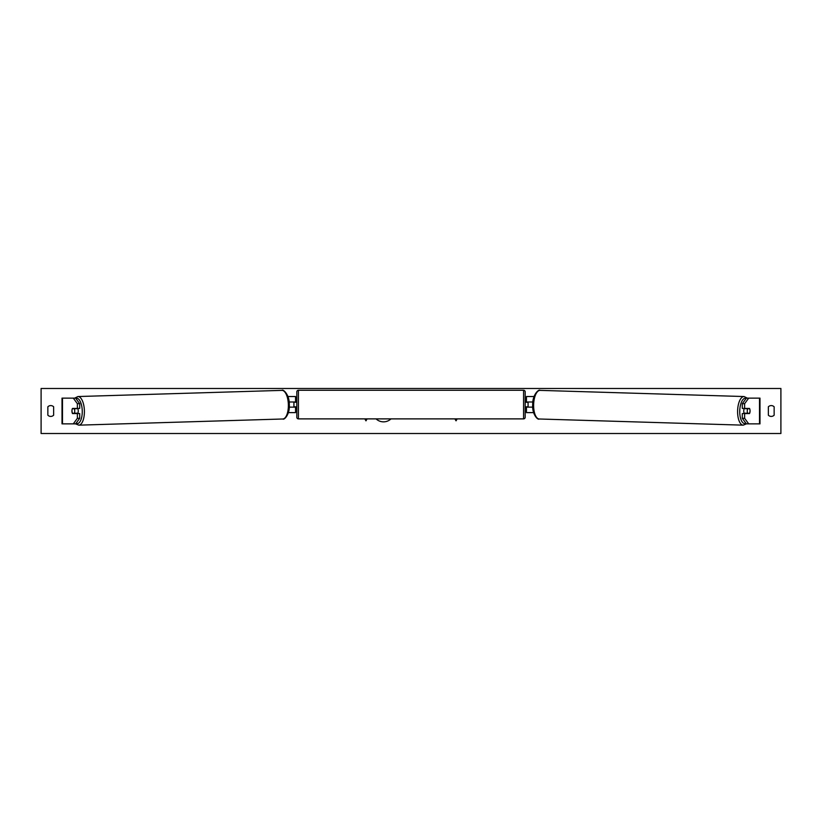 <?xml version="1.0" encoding="UTF-8"?>
<svg xmlns="http://www.w3.org/2000/svg" width="822" height="822" viewBox="0 0 822 822"><rect width="100%" height="100%" fill="white"/><g stroke="black" fill="none" stroke-linecap="round" stroke-linejoin="round"><path stroke-width="1.23" d="M79.713 403.705L77.381 403.705L73.302 398.136L75.634 398.136L79.713 403.705L79.713 408.431L72.49 408.431A3.216 1.356 -90 0 0 71.946 411A3.216 1.356 -90 0 0 72.49 413.569L77.381 413.569L77.381 418.295L79.713 418.295L79.713 413.569L77.381 413.569M79.713 418.295L75.634 423.864L62.01 423.864L62.01 398.136L73.302 398.136M77.381 408.431L77.381 403.705M73.302 423.864L77.381 418.295M744.619 408.431L744.619 403.705L748.698 398.136L746.366 398.136L742.287 403.705L742.287 408.431L749.51 408.431A3.216 1.356 -90 0 1 750.054 411A3.216 1.356 -90 0 1 749.51 413.569L744.619 413.569L744.619 418.295L742.287 418.295L742.287 413.569L744.619 413.569M742.287 418.295L746.366 423.864L759.99 423.864L759.99 398.136L748.698 398.136M742.287 403.705L744.619 403.705M748.698 423.864L744.619 418.295M533.601 412.613L526.47 412.613L526.47 407.137L532.738 407.137M526.47 402.318L526.47 396.523L534.053 396.523M528.084 401.989L528.084 407.137M532.882 401.989L526.47 401.989M288.399 412.613L295.53 412.613L295.53 407.137L289.262 407.137M295.53 402.318L295.53 396.523L287.947 396.523M293.916 401.989L295.848 402.318L295.848 401.352L296.814 401.352M293.916 402.318L293.916 407.137M289.118 401.989L295.53 401.989M298.417 390.255L298.417 418.881A1.613 1.613 0 0 1 296.814 417.268L296.814 391.858A1.613 1.613 0 0 1 298.417 390.255L523.583 390.255A1.613 1.613 0 0 1 525.186 391.858L525.186 417.268A1.613 1.613 0 0 1 523.583 418.881L523.583 390.255M298.417 418.881L523.583 418.881M296.814 407.784L295.848 407.784L295.848 406.818L293.916 406.818M528.084 402.318L526.152 402.318L526.152 401.352L525.186 401.352L525.186 407.784L526.152 407.784L526.152 406.818L528.084 406.818M525.186 417.268L525.186 407.784M525.186 401.352L525.186 391.858M72.357 408.75L74.299 408.75A3.216 1.356 88.3 0 1 74.74 411A3.216 1.356 88.3 0 1 74.412 413.25L72.47 413.25A3.216 1.356 88.3 0 1 72.028 411M77.689 408.431A3.216 1.356 88.3 0 1 78.244 410.887A3.216 1.356 88.3 0 1 77.7 413.569M76.836 413.569A3.216 1.356 88.3 0 0 77.032 413.168L74.412 413.25M76.806 408.431A3.216 1.356 88.3 0 1 76.919 408.668L74.699 408.678M74.299 408.75L76.919 408.668M376.075 418.881A10.85 10.85 0 0 0 390.984 418.881M774.149 415.182A4.018 4.018 0 0 1 768.354 415.182L768.354 406.818A4.018 4.018 0 0 1 774.149 406.818L774.149 415.182M50.748 416.415A4.018 4.018 0 0 0 53.646 415.182L53.646 406.818A4.018 4.018 0 0 0 47.851 406.818L47.851 415.182A4.018 4.018 0 0 0 50.748 416.415M41.1 433.513L41.1 388.487L780.9 388.487L780.9 433.513L41.1 433.513M364.834 418.881L365.965 420.843L367.095 418.881M457.166 418.881L456.035 420.843L454.905 418.881M744.311 408.431A3.216 1.356 91.7 0 0 743.756 410.887A3.216 1.356 91.7 0 0 744.3 413.569M745.194 408.431A3.216 1.356 91.7 0 0 745.081 408.668L747.701 408.75A3.216 1.356 91.7 0 0 747.26 411A3.216 1.356 91.7 0 0 747.588 413.25L749.53 413.25A3.216 1.356 91.7 0 0 749.972 411M745.081 408.668L747.023 408.668A3.216 1.356 91.7 0 0 746.91 408.431M747.701 408.75L749.643 408.75M747.588 413.25L744.968 413.168A3.216 1.356 91.7 0 0 745.164 413.569M62.493 423.864L62.493 398.136M759.507 423.864L759.507 398.136M76.045 423.299A12.71 5.364 -91.7 0 0 82.251 410.887A12.71 5.364 -91.7 0 0 75.778 398.331M84.389 410.846A14.313 6.052 88.3 0 1 78.768 425.159L282.758 418.994A14.313 6.052 -91.7 0 0 288.368 404.691A14.313 6.052 -91.7 0 0 281.895 390.378L77.905 396.543A14.313 6.052 88.3 0 1 84.389 410.846M745.955 423.299A12.71 5.364 -88.3 0 1 739.749 410.887A12.71 5.364 -88.3 0 1 746.222 398.331M747.301 398.136L744.095 396.543A14.313 6.052 91.7 0 0 737.611 410.846A14.313 6.052 91.7 0 0 743.232 425.159L539.242 418.994A14.313 6.052 -88.3 0 1 533.632 404.691A14.313 6.052 -88.3 0 1 540.105 390.378C538.955 388.796 532.389 394.704 532.697 404.65C531.916 414.206 537.855 420.402 539.242 418.994M75.593 423.864L78.768 425.159M281.895 390.378C283.045 388.796 289.611 394.704 289.303 404.65C290.084 414.206 284.145 420.402 282.758 418.994M74.699 398.136L77.905 396.543M744.095 396.543L540.105 390.378M746.407 423.864L743.232 425.159"/></g></svg>
